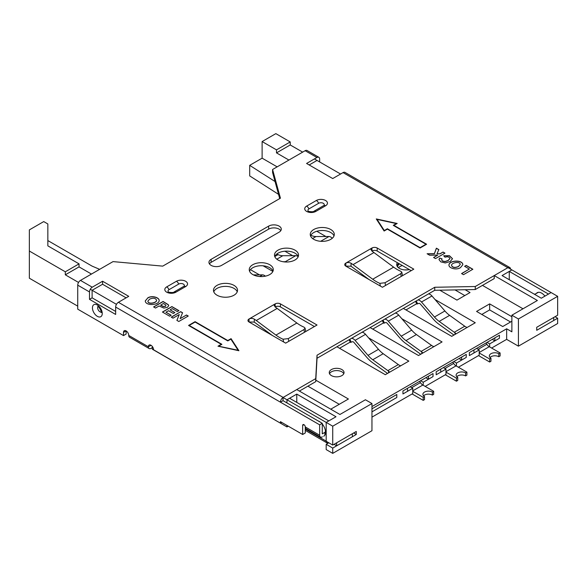 <?xml version="1.0" encoding="UTF-8"?>
<svg xmlns="http://www.w3.org/2000/svg" width="587" height="587" viewBox="0 0 587 587"><rect width="100%" height="100%" fill="white"/><g stroke="black" fill="none" stroke-linecap="round" stroke-linejoin="round"><path stroke-width="0.88" d="M319.651 161.946L319.651 159.077A3.882 2.245 120 0 0 318.851 157.301A3.882 2.245 120 0 0 316.907 157.492L306.575 163.457L332.734 178.551L343.057 172.593L507.828 267.716L475.265 286.515L475.265 289.538L494.225 278.59L494.225 275.567L507.96 267.643L557.65 296.332L557.65 315.204L536.731 327.282L536.731 330.305L557.65 318.227L555.038 316.716M91.462 274.056L79.04 266.887L65.311 274.811L78.541 282.45M90.31 289.244L116.461 304.345M283.037 400.517L283.037 397.502L296.773 389.57L339.924 414.488L365.422 399.762L371.96 403.54L332.734 426.184L332.734 445.063L356.265 431.474L356.265 434.49L353.653 432.986M286.962 425.436L286.962 426.94L152.268 349.177L152.268 346.411M296.773 402.403L296.773 394.097L286.962 399.762L286.962 402.931L286.962 399.762L283.037 397.502A3.882 2.245 120 0 0 280.425 402.176L319.651 424.827L319.651 435.246A3.882 2.245 120 0 0 320.458 437.022A3.882 2.245 120 0 0 322.402 436.831M79.04 266.887L79.04 263.864L65.311 271.796L29.35 251.031L29.35 229.891L43.732 221.585L47.841 223.963L47.841 245.858L47.841 240.567L92.115 266.131L99.651 269.338M65.311 274.811L65.311 271.796M79.04 263.864L47.841 245.858M276.499 149.868L276.499 152.884L290.227 144.96L290.227 141.937L276.499 149.868L262.118 141.562L275.846 133.631L290.227 141.937M340.577 174.023L314.419 158.923M302.657 152.128L290.227 144.96M275.046 181.544L249.695 165.343L262.118 158.167L262.118 141.562M249.695 165.343L249.695 175.909L278.546 194.348M557.65 318.227L557.65 323.51L518.416 346.161L506.654 339.367L491.613 348.047M492.266 339.367L494.885 340.878L494.885 337.855L499.456 335.214L469.38 352.574L469.38 355.597L479.19 349.933L479.19 355.223L458.396 367.227M459.049 358.54L461.668 360.051L461.668 357.028L466.247 354.387L436.17 371.754L436.17 374.77L445.973 369.113L445.973 374.396L425.186 386.4M425.839 377.72L428.451 379.231L428.451 376.208L433.03 373.567L402.953 390.927L402.953 393.95L412.756 388.286L412.756 393.576L371.96 417.13M371.96 403.54L371.96 430.719L332.734 453.369L326.189 449.591L326.189 444.308L332.734 448.079L332.734 453.369M286.962 426.94L288.268 426.184M77.733 306.143L29.35 278.209L29.35 251.031M404.656 269.91A9.245 5.342 180 0 1 407.268 269.91M339.528 348.274L350.241 342.089M372.745 329.094L383.458 322.916M405.962 309.921L416.675 303.736M339.271 404.296L307.882 386.173M494.225 275.567L537.384 300.485L511.879 315.204L511.879 331.816L506.654 328.793L371.96 406.556M262.118 158.167L277.152 166.855M482.455 285.385L522.995 308.791M330.767 409.198L348.421 399.006L315.813 380.178M435.018 299.517L475.265 322.755L451.726 336.344L403.342 308.41M401.802 318.697L442.055 341.935L418.516 355.524L370.133 327.59M368.592 337.87L408.838 361.108L385.299 374.697L336.916 346.763M316.797 231.263L325.902 236.517M284.915 251.214L292.686 255.697M272.874 271.436L263.123 265.808M250.436 269.653L259.469 274.87M409.337 269.594A9.245 5.342 180 0 1 399.424 268.398A9.245 5.342 180 0 1 396.717 264.62A9.245 5.342 180 0 1 397.355 262.675M341.883 369.561A7.396 4.27 180 0 1 344.048 372.584A7.396 4.27 180 0 1 339.484 376.531A7.396 4.27 180 0 1 331.42 375.607A7.396 4.27 180 0 1 329.256 372.584A7.396 4.27 180 0 1 333.82 368.636A7.396 4.27 180 0 1 341.883 369.561M511.879 316.716L489.653 303.883L476.571 311.433L502.729 326.533L511.879 321.243M465.131 289.729L470.033 292.553L456.957 300.104L439.795 290.198M288.921 160.06L276.499 152.884M511.879 315.204L518.416 318.983L557.65 296.332M509.267 271.414L548.493 294.065L551.112 292.553L541.302 298.218L502.076 275.567L511.879 269.91L509.267 271.414L509.267 279.72M332.734 445.063L326.189 441.285L326.189 422.413L335.999 416.748L296.773 394.097M326.196 441.292A3.882 2.245 120 0 0 326.996 442.914A3.882 2.245 120 0 0 328.801 442.796L326.189 444.308M332.734 426.184L286.962 399.762L289.574 398.25L328.808 420.901L326.189 422.413L326.189 441.138L305.269 429.053M332.734 448.079L356.265 434.49M371.96 411.847L396.805 397.502L396.805 394.479L396.805 397.502L371.96 411.847M518.416 346.161L518.416 318.983M506.654 339.367L506.654 328.793M428.451 379.231L433.03 376.583L433.03 373.567L433.03 376.583L423.22 382.247L423.22 385.27M461.668 360.051L466.247 357.41L466.247 354.387L466.247 357.41L456.437 363.074L456.437 366.09M494.885 340.878L499.456 338.229L499.456 335.214L499.456 338.229L489.653 343.894L489.653 346.917M371.96 408.823L396.805 394.479L371.96 408.823M487.034 342.382L489.653 343.894M479.19 349.933L476.571 348.421M343.784 373.714A7.396 4.27 0 0 0 336.652 370.58A7.396 4.27 0 0 0 329.52 373.714M398.8 263.512A9.245 5.342 0 0 0 396.922 265.757M510.573 321.999L489.653 309.921L489.653 303.883M489.653 309.921L481.802 314.449M454.998 289.912L464.809 295.577M445.973 369.113L443.361 367.601M453.817 361.563L456.437 363.074M412.756 388.286L410.144 386.774M420.608 380.736L423.22 382.247M402.374 265.573A8.321 4.806 0 0 0 398.5 267.775M536.731 330.305L553.724 320.487L553.724 317.472L536.731 327.282L536.731 330.305M336.652 445.819L352.347 436.757L352.347 433.734L336.652 442.796L336.652 445.819L334.04 444.308M318.059 420.886A8.783 5.07 60 0 1 320.597 422.354M322.27 424.019A8.783 5.07 60 0 1 323.716 436.251M397.641 266.953A8.321 4.806 180 0 1 397.641 266.887A8.321 4.806 180 0 1 399.461 263.886M544.934 296.127A8.783 5.07 60 0 0 537.237 292.686A8.783 5.07 60 0 0 536.613 293.17A9.245 5.342 60 0 1 535.96 293.676A9.245 5.342 60 0 1 534.185 294.109M467.098 327.473L465.55 326.783A46.234 26.694 60 0 1 464.757 326.225L449.642 315.358A20.398 11.777 60 0 1 444.909 310.978L431.959 295.973A5.599 3.229 -120 0 0 428.444 293.918M456.084 333.834L455.086 332.822A46.234 26.694 60 0 1 454.294 332.264L439.179 321.397A20.398 11.777 60 0 1 434.446 317.017L421.495 302.012A5.599 3.229 -120 0 0 417.981 299.957M469.38 355.597L473.958 352.956L473.958 349.933L469.38 352.574L469.38 355.597M498.803 353.712L500.109 352.956L500.109 355.971L498.803 356.727L498.803 353.712A5.547 3.206 180 0 0 492.757 353.014A5.547 3.206 180 0 0 489.331 355.971A5.547 3.206 180 0 0 490.959 358.239L490.959 361.262L489.653 362.018L478.794 355.751A8.871 5.122 60 0 1 478.544 355.597M498.803 356.727A5.547 3.206 0 0 0 489.991 357.483M453.956 335.06L438.863 324.215A24.096 13.912 -120 0 1 433.272 319.035L420.321 304.037A1.9 1.093 -120 0 0 418.876 303.376L417.665 303.809L416.242 300.962M415.501 301.395L416.799 303.993A4.623 0.389 -26.6 0 0 417.665 303.809M479.19 352.956L489.653 358.995L490.959 358.239M486.036 342.962L486.865 344.276A5.173 2.986 -120 0 0 489.257 346.69L500.109 352.956M489.653 362.018L489.653 358.995M433.881 346.646L432.333 345.956A46.234 26.694 60 0 1 431.54 345.398L416.425 334.539A20.398 11.777 60 0 1 411.692 330.151L398.742 315.153A5.599 3.229 -120 0 0 395.227 313.098M422.867 353.007L421.87 351.995A46.234 26.694 60 0 1 421.077 351.437L405.962 340.577A20.398 11.777 60 0 1 401.237 336.19L388.286 321.192A5.599 3.229 -120 0 0 384.764 319.137M436.17 374.77L440.742 372.129L440.742 369.113L436.17 371.754L436.17 374.77M465.586 372.884L466.9 372.129L466.9 375.152L465.586 375.907L465.586 372.884A5.547 3.206 180 0 0 459.54 372.195A5.547 3.206 180 0 0 456.121 375.152A5.547 3.206 180 0 0 457.743 377.419L457.743 380.435L456.437 381.19L445.584 374.924A8.871 5.122 60 0 1 445.328 374.77M465.586 375.907A5.547 3.206 0 0 0 456.774 376.663M420.74 354.24L405.646 343.388A24.096 13.912 -120 0 1 400.063 338.207L387.104 323.21A1.9 1.093 -120 0 0 385.659 322.557L384.448 322.989L383.025 320.142M382.284 320.568L383.582 323.166A4.623 0.389 -26.6 0 0 384.448 322.989M445.973 372.129L456.437 378.167L457.743 377.419M452.819 362.142L453.648 363.448A5.173 2.986 -120 0 0 456.04 365.862L466.9 372.129M456.437 381.19L456.437 378.167M400.664 365.826L399.116 365.136A46.234 26.694 60 0 1 398.324 364.578L383.208 353.712A20.398 11.777 60 0 1 378.483 349.331L365.532 334.326A5.599 3.229 -120 0 0 362.01 332.271M389.651 372.18L388.66 371.175A46.234 26.694 60 0 1 387.868 370.617L372.752 359.75A20.398 11.777 60 0 1 368.02 355.37L355.069 340.365A5.599 3.229 -120 0 0 351.554 338.31M402.953 393.95L407.532 391.309L407.532 388.286L402.953 390.927L402.953 393.95M432.377 392.065L433.683 391.309L433.683 394.325L432.377 395.08L432.377 392.065A5.547 3.206 180 0 0 426.331 391.368A5.547 3.206 180 0 0 422.904 394.325A5.547 3.206 180 0 0 424.526 396.592L424.526 399.615L423.22 400.371L412.368 394.104A8.871 5.122 60 0 1 412.111 393.95M432.377 395.08A5.547 3.206 0 0 0 423.557 395.836M387.523 373.413L372.429 362.568A24.096 13.912 -120 0 1 366.846 357.388L353.895 342.39A1.9 1.093 -120 0 0 352.442 341.729L351.239 342.162L349.815 339.315M349.074 339.748L350.373 342.346A4.623 0.389 -26.6 0 0 351.239 342.162M412.756 391.309L423.22 397.348L424.526 396.592M419.602 381.315L420.431 382.629A5.173 2.986 -120 0 0 422.831 385.043L433.683 391.309M423.22 400.371L423.22 397.348M253.408 274.892L262.528 274.863A5.599 3.229 60 0 1 265.353 276.169M283.132 261.736L285.282 261.729A5.599 3.229 60 0 1 286.559 262.015M276.712 254.061L278.062 254.655A20.398 11.777 -120 0 0 282.795 255.734L295.745 255.683A5.599 3.229 60 0 1 298.196 256.68M310.846 235.284L311.279 235.475A20.398 11.777 -120 0 0 316.011 236.554L328.962 236.51A5.599 3.229 60 0 1 332.264 238.278M460.553 267.533C456.884 270.409 448.879 268.362 448.945 265.111C448.908 260.21 462.666 259.439 462.857 264.693L460.553 267.533M440.177 253.679L443.038 252.028L444.953 253.136L435.495 258.596L433.58 257.488L437.777 255.066L429.684 255.242L427.101 253.745L434.365 253.694L436.376 248.184L438.856 249.614L437.029 253.694L440.177 253.833L443.038 252.028M195.097 321.661L188.559 325.44L221.255 344.312L217.982 346.198L238.909 350.725L231.058 338.648L227.793 340.533L195.097 321.661L188.691 325.514M147.564 298.064C151.233 295.188 159.238 297.235 159.172 300.478C159.136 305.438 145.4 306.113 145.268 300.904L147.564 298.218C151.204 295.371 159.106 297.338 159.172 300.559M171.221 315.263L169.621 316.188L162.43 312.035L171.881 306.575L178.903 310.626L177.303 311.55L172.204 308.601L170.12 309.811L174.867 312.548L173.268 313.473L168.52 310.728L165.945 312.218L171.221 315.263M268.655 226.12A7.396 4.27 180 0 1 276.719 225.195A7.396 4.27 180 0 1 281.283 229.135A7.396 4.27 180 0 1 279.118 232.158L221.578 265.375A7.396 4.27 180 0 1 213.514 266.3A7.396 4.27 180 0 1 208.95 262.36A7.396 4.27 180 0 1 211.115 259.337L268.655 226.12L268.655 229.135A7.396 4.27 180 0 1 280.806 230.647M330.767 229.517A12.019 6.941 180 0 1 334.289 234.426A12.019 6.941 180 0 1 322.27 241.36A12.019 6.941 180 0 1 310.252 234.426A12.019 6.941 180 0 1 317.67 228.013A12.019 6.941 180 0 1 330.767 229.517M275.112 306.95L275.193 303.883A3.698 2.135 180 0 1 280.425 303.883L317.039 325.022L285.656 343.138L249.042 321.999A3.698 2.135 180 0 1 247.956 320.487A3.698 2.135 180 0 1 249.042 318.983L275.193 303.883L274.151 305.343L275.34 307.118A46.212 26.679 -120 0 1 277.174 308.417L296.868 323.019A35.778 20.655 -120 0 0 304.007 327.142L305.049 328.096L303.963 329.549L288.268 338.611L288.797 341.326M252.77 274.547A12.019 6.941 180 0 1 249.248 269.646A12.019 6.941 180 0 1 261.266 262.705A12.019 6.941 180 0 1 273.285 269.646A12.019 6.941 180 0 1 265.867 276.051A12.019 6.941 180 0 1 252.77 274.547M216.999 295.195A12.019 6.941 180 0 1 213.477 290.294A12.019 6.941 180 0 1 225.503 283.352A12.019 6.941 180 0 1 237.522 290.294A12.019 6.941 180 0 1 230.104 296.706A12.019 6.941 180 0 1 216.999 295.195M322.27 433.734L322.27 423.315L283.037 400.672L280.425 402.176L115.654 307.052L115.654 314.449L89.503 299.348L89.503 291.952L77.733 285.157A3.882 2.245 -60 0 1 80.478 280.403L113.042 261.604L162.731 266.131L280.425 198.186L272.581 169.496L305.137 150.698A3.882 2.245 -60 0 1 307.082 150.507L318.851 157.301M80.478 280.403L92.247 287.197L102.578 281.232L128.736 296.332L118.405 302.298L283.169 397.421L315.733 378.622L315.733 381.645L299.385 391.081M475.265 286.515L434.732 287.27L317.039 355.216L315.733 378.622M295.004 250.165A12.019 6.941 180 0 1 298.526 255.074A12.019 6.941 180 0 1 286.507 262.015A12.019 6.941 180 0 1 274.481 255.074A12.019 6.941 180 0 1 281.907 248.661A12.019 6.941 180 0 1 295.004 250.165M413.806 269.154L382.423 287.27L345.809 266.131A3.698 2.135 180 0 1 344.723 264.62A3.698 2.135 180 0 1 345.809 263.115L371.96 248.015A3.698 2.135 180 0 1 377.192 248.015L413.806 269.154M179.24 314.573L173.033 318.154L171.257 317.127L180.708 311.668L182.572 312.746L180.143 318.66L186.483 314.999L188.258 316.026L178.8 321.485L176.885 320.377L179.24 314.573L176.929 320.407M159.07 305.988L155.511 308.043L153.596 306.935L163.054 301.476L168.242 304.638L168.718 305.666L167.39 307.339L163.868 308.08L159.07 305.988M439.729 258.06L442.084 258.896L441.637 259.968L442.517 260.966L444.983 261.516L448.094 260.481L450.024 258.463L449.084 257.223L447.287 256.739L444.968 257.172L443.677 255.763L449.429 255.675L452.511 258.706L450.2 261.538L445.306 262.954L440.778 261.846L438.973 259.557L439.729 258.06L441.974 259.006M464.603 266.322L466.195 265.405L472.865 269.257L463.481 274.672L461.565 273.564L469.351 269.066L464.603 266.322M397.194 223.471L393.921 225.357L426.617 244.236L420.079 248.007L387.383 229.135L384.118 231.021L376.274 218.944L397.194 223.471M254.413 319.196L254.193 322.08L249.042 321.999L249.042 318.983C250.796 318.132 252.586 318.205 254.413 319.196A46.212 26.679 60 0 1 256.255 320.502L275.941 335.096A35.778 20.655 -120 0 0 283.081 339.22L288.268 338.611M376.384 219.12L397.003 223.581M393.921 225.357L426.485 244.309M396.357 223.574L393.268 225.357L425.964 244.236L420.079 247.633L387.383 228.754L384.294 230.544L377.059 219.399L396.357 223.574L393.4 225.437M425.964 244.236L420.079 247.78L387.383 228.908L384.294 230.691L377.059 219.399M448.945 265.192C449.092 260.371 462.483 259.608 462.849 264.766M451.506 265.419L451.506 265.493C452.599 267.753 454.932 268.112 458.506 266.579L460.223 264.532M458.506 266.432L460.223 264.451C460.179 261.105 451.623 262.484 451.506 265.346C452.599 267.599 454.932 267.966 458.506 266.432L458.506 266.579M443.787 255.881L449.415 255.829L452.511 258.779M438.973 259.63L439.729 258.214M441.622 259.865L442.517 261.112L444.983 261.67L448.094 260.635L450.016 258.544M145.268 300.977L147.564 298.218M147.895 301.219L147.895 301.292C147.946 304.646 156.502 303.259 156.612 300.405L156.612 300.324M149.612 299.165L147.895 301.138C147.946 304.499 156.502 303.105 156.612 300.25C155.526 297.998 153.185 297.638 149.612 299.165M160.669 305.064L163.369 306.451L165.387 306.223L165.938 305.548L165.6 304.866L163.369 303.501L160.669 305.218L163.369 306.605L165.387 306.37L165.938 305.57M153.728 307.008L163.054 301.623L168.242 304.792L168.718 305.739M371.879 251.082L371.96 251.031A3.698 2.135 180 0 1 377.192 251.031L377.192 248.015M351.18 263.328L350.96 266.212L345.809 266.131L345.809 263.115C347.563 262.264 349.353 262.338 351.18 263.328A46.212 26.679 60 0 1 353.022 264.634L373.941 252.549A46.212 26.679 -120 0 0 372.107 251.251L370.918 249.475L371.96 248.015L371.96 251.031M350.96 266.212A42.513 24.544 60 0 1 352.655 267.408L368.952 279.493M380.383 286.096L379.855 283.352L385.035 282.743L400.73 273.681L401.816 272.229L400.774 271.267A35.778 20.655 60 0 1 393.635 267.151L373.941 252.549M379.855 283.352A35.778 20.655 60 0 1 372.708 279.229L353.022 264.634M218.819 346.095L221.908 344.312L189.212 325.44L195.097 322.043L227.793 340.915L230.882 339.132L238.117 350.27L218.819 346.242L238.117 350.27M238.792 350.703L231.058 338.802L227.793 340.687L195.097 321.815M221.255 344.312L218.173 346.242M221.776 344.386L189.212 325.44M443.038 252.183L444.821 253.21M464.728 266.403L466.195 265.405M466.195 265.551L472.733 269.33M437.029 253.694L440.177 253.833M427.358 253.9L434.365 253.848L436.376 248.338L438.805 249.739M433.712 257.568L437.777 255.066M461.698 273.637L469.351 269.066M165.945 312.218L171.088 315.336M170.12 309.811L174.735 312.622M162.562 312.108L171.881 306.722L178.771 310.699M315.828 211.408A6.494 3.749 180 0 1 306.641 211.408A6.494 3.749 180 0 1 306.641 206.103L316.371 200.483A6.494 3.749 180 0 1 325.55 200.483A6.494 3.749 180 0 1 325.55 205.788L315.828 211.408A3.698 2.135 -120 0 0 313.979 211.225C313.333 212.391 306.84 211.254 308.219 211.027A3.295 1.9 180 0 1 308.901 208.921L318.631 203.3A3.295 1.9 180 0 1 322.821 203.08A3.295 1.9 180 0 1 323.973 205.413L323.965 205.421M411.193 270.658L377.192 251.031M274.775 256.585A12.019 6.941 180 0 1 283.147 251.427A12.019 6.941 180 0 1 295.004 253.18A12.019 6.941 180 0 1 298.24 256.585M316.907 160.508L309.195 164.962M475.265 289.538L434.732 290.294L317.039 358.239L315.733 381.645M126.117 297.844L102.578 284.255L92.247 290.213M279.713 198.597L272.581 172.512L272.581 169.496M314.419 326.533L280.425 306.898L280.425 303.883M275.193 306.898A3.698 2.135 180 0 1 280.425 306.898M249.534 271.15A12.019 6.941 180 0 1 257.906 265.999A12.019 6.941 180 0 1 269.763 267.753A12.019 6.941 180 0 1 272.999 271.15M213.771 291.798A12.019 6.941 180 0 1 222.143 286.647A12.019 6.941 180 0 1 234 288.4A12.019 6.941 180 0 1 237.236 291.798M310.538 235.93A12.019 6.941 180 0 1 318.91 230.779A12.019 6.941 180 0 1 330.767 232.533A12.019 6.941 180 0 1 334.003 235.93M268.655 229.135L211.115 262.36L211.115 259.337M209.427 263.864A7.396 4.27 180 0 1 211.115 262.36M343.057 172.593A3.882 2.245 -60 0 1 345.002 172.395L509.773 267.525A3.882 2.245 120 0 0 507.96 267.643M510.573 269.147A3.882 2.245 120 0 0 509.773 267.525M254.193 322.08A42.513 24.544 60 0 1 255.888 323.276L272.185 335.36M175.902 292.187A3.698 2.135 -120 0 0 174.053 292.003C173.414 293.177 166.913 292.033 168.3 291.812A3.295 1.9 180 0 1 168.983 289.699L178.712 284.086A3.295 1.9 180 0 1 182.902 283.859A3.295 1.9 180 0 1 184.054 286.199L183.782 286.39A3.698 2.135 -120 0 1 185.631 286.573L175.902 292.187A6.494 3.749 180 0 1 166.715 292.187A6.494 3.749 180 0 1 166.715 286.882L176.445 281.268A6.494 3.749 180 0 1 185.631 281.268A6.494 3.749 180 0 1 185.631 286.573M325.492 431.342A15.027 8.673 180 0 1 324.882 432.377L322.402 433.815M324.882 435.055L324.882 432.377M320.458 437.022L306.076 428.723A3.882 2.245 -60 0 1 305.269 426.94A1.849 1.071 -120 0 0 304.462 425.083A1.849 1.071 -120 0 0 303.039 424.584A1.849 1.071 -120 0 0 302.657 425.436L302.657 434.49L280.425 421.657L280.425 423.168L153.581 349.786A3.698 2.135 60 0 0 151.967 346.059A3.698 2.135 60 0 0 149.113 345.068A3.698 2.135 60 0 0 148.35 346.763A3.882 2.245 -60 0 0 149.149 348.539L129.536 337.217A3.882 2.245 -60 0 1 128.736 335.441A3.698 2.135 -120 0 0 127.122 331.714A3.698 2.135 -120 0 0 124.268 330.723A3.698 2.135 -120 0 0 123.505 332.418L123.505 335.588L77.733 309.166L77.733 285.157M319.651 435.246L305.269 426.94L305.269 432.986L302.657 434.49M128.736 335.441L148.35 346.763L151.094 345.332M123.505 332.418L126.117 330.907L126.117 334.084L123.505 335.588M89.503 299.348L92.115 297.844L92.115 290.44M92.115 297.844L115.654 311.433M322.27 423.315L319.651 424.827M92.247 287.197A3.882 2.245 120 0 0 89.503 291.952M115.654 307.052A3.882 2.245 -60 0 1 118.405 302.298M101.169 312.108A3.236 1.871 60 0 1 99.966 311.807A3.236 1.871 60 0 1 97.963 309.298A3.236 1.871 60 0 1 98.014 306.656M152.268 347.673L151.094 348.348A3.882 2.245 -60 0 1 149.149 348.539M281.731 422.413L280.425 423.168M317.039 355.216L317.039 358.239M434.732 287.27L434.732 290.294M102.578 284.255L102.578 281.232M171.389 317.207L180.708 311.668M180.708 311.822L182.52 312.864M186.483 314.999L180.143 318.66M186.483 315.153L188.126 316.1M536.613 293.17L537.971 292.385M454.94 334.495L455.086 332.822M464.757 326.225L454.294 332.264M431.959 295.973L421.495 302.012M444.909 310.978L434.446 317.017M449.642 315.358L439.179 321.397M479.19 352.501L489.257 346.69M478.126 349.324L486.865 344.276M421.723 353.668L421.87 351.995M431.54 345.398L421.077 351.437M398.742 315.153L388.286 321.192M411.692 330.151L401.237 336.19M416.425 334.539L405.962 340.577M445.973 371.681L456.04 365.862M444.909 368.497L453.648 363.448M388.506 372.848L388.66 371.175M398.324 364.578L387.868 370.617M365.532 334.326L355.069 340.365M378.483 349.331L368.02 355.37M383.208 353.712L372.752 359.75M412.756 390.854L422.831 385.043M411.692 387.669L420.431 382.629M259.659 276.521L262.528 274.863M285.282 261.729L295.745 255.683M276.822 259.183L282.795 255.734M274.782 256.548L278.062 254.655M320.663 241.301L328.962 236.51M312.585 238.535L316.011 236.554M310.552 235.901L311.279 235.475M316.907 157.492L305.137 150.698M372.708 279.229L393.635 267.151M401.251 276.396L400.73 273.681M385.564 285.458L385.035 282.743M313.979 211.225L323.701 205.604A3.698 2.135 60 0 1 325.55 205.788M306.641 206.103A3.698 2.135 60 0 1 308.901 208.921M318.631 203.3A3.698 2.135 -120 0 0 316.371 200.483M277.174 308.417L256.255 320.502M296.868 323.019L275.941 335.096M283.081 339.22L283.616 341.964M303.963 329.549L304.484 332.264M178.712 284.086A3.698 2.135 -120 0 0 176.445 281.268M168.983 289.699A3.698 2.135 -120 0 0 166.715 286.882M97.347 316.342A6.934 4.006 -120 0 0 101.595 310.296A6.934 4.006 -120 0 0 93.106 305.394A6.934 4.006 -120 0 0 97.347 316.342M303.963 424.68L302.657 425.436M305.269 430.366L326.996 442.914M538.316 292.319L535.96 293.676M402.455 275.523L401.816 272.229M305.688 331.398L305.049 328.096M174.053 292.003L183.782 286.39M101.58 311.968L101.118 312.431C102.454 313.619 98.858 305.717 97.713 306.531L98.345 306.363"/></g></svg>

